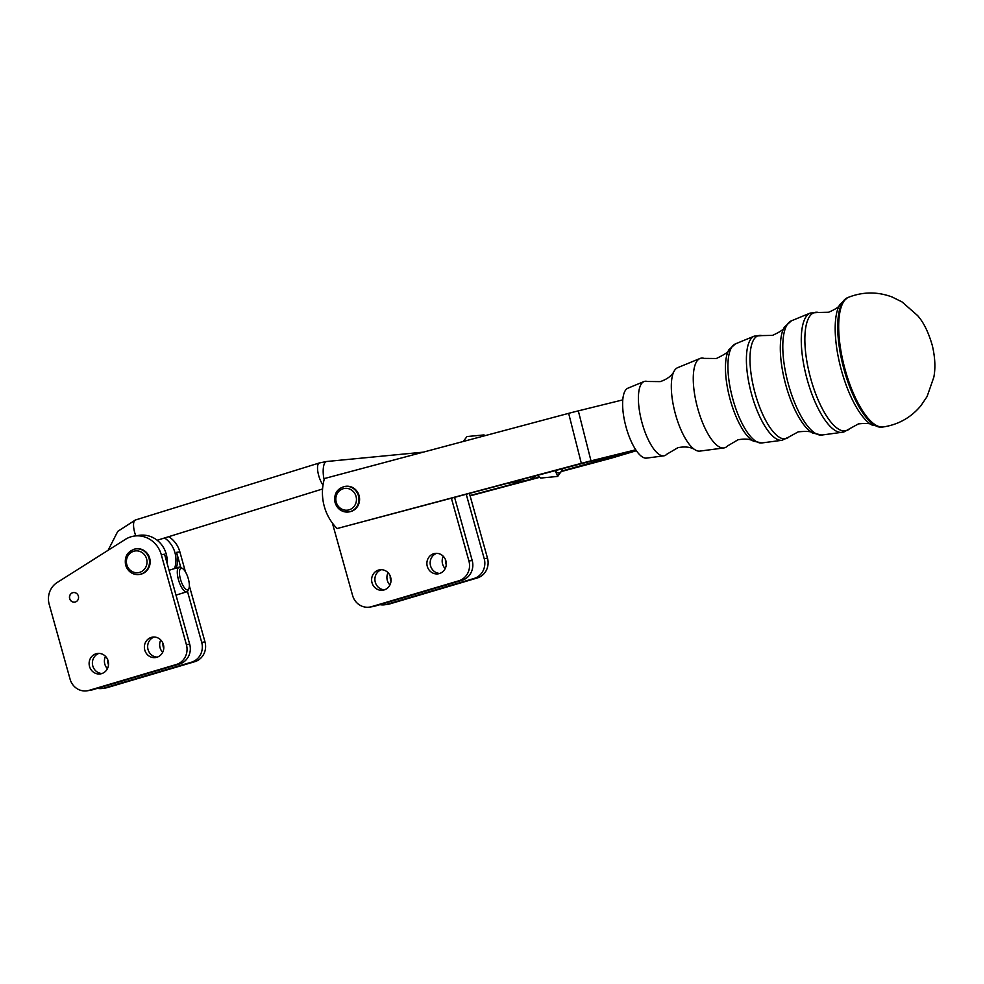 <?xml version="1.0" encoding="UTF-8"?>
<svg xmlns="http://www.w3.org/2000/svg" width="984" height="984" viewBox="0 0 984 984"><rect width="100%" height="100%" fill="white"/><g stroke="black" fill="none" stroke-linecap="round" stroke-linejoin="round"><path stroke-width="1.48" d="M753.387 441.152C750.165 439.024 745.06 438.557 738.061 439.762L727.496 445.973A46.334 15.793 -104.9 0 1 724.003 447.917A46.334 15.793 -104.9 0 1 723.892 447.941A46.334 15.793 -104.9 0 1 696.93 405.433A46.334 15.793 -104.9 0 1 700.005 358.483A46.334 15.793 -104.9 0 1 701.248 358.139A46.334 15.793 -104.9 0 1 704.114 358.385L716.364 358.496C725.196 354.277 729.402 351.337 728.959 349.664A49.803 16.974 75.1 0 0 729.402 396.638A49.803 16.974 75.1 0 0 753.387 441.152L761.825 442.948A51.303 17.491 -104.9 0 1 731.985 395.888A51.303 17.491 -104.9 0 1 735.392 343.896L728.959 349.664M699.968 451.078A43.198 14.723 -104.9 0 1 699.858 451.103A43.198 14.723 -104.9 0 1 694.852 449.676A43.198 14.723 -104.9 0 1 674.741 411.484A43.198 14.723 -104.9 0 1 673.966 371.448A43.198 14.723 -104.9 0 1 677.595 367.708L700.005 358.483M694.852 449.676C694.655 449.565 689.452 445.371 677.878 447.695L666.82 454.214A38.474 13.112 -104.9 0 1 663.917 455.826A38.474 13.112 -104.9 0 1 663.819 455.838A38.474 13.112 -104.9 0 1 641.445 420.549A38.474 13.112 -104.9 0 1 643.991 381.558A38.474 13.112 -104.9 0 1 645.024 381.275A38.474 13.112 -104.9 0 1 647.398 381.484L660.239 381.62C671.432 377.868 673.856 371.632 673.966 371.448M646.636 458.101A36.224 12.337 -104.9 0 1 646.549 458.113A36.224 12.337 -104.9 0 1 625.824 426.195A36.224 12.337 -104.9 0 1 627.878 388.2L643.991 381.558M561.47 471.496L606.439 459.479A19.348 0.676 -14.2 0 0 614.348 457.277L636.39 450.709M470.106 495.874L539.675 477.314M539.306 477.031L470.008 495.53L469.454 493.574M636.082 450.254L561.716 471.053M535.936 475.826A25.805 24.243 81.3 0 1 525.001 480.647L508.199 483.23M466.281 494.423L484.214 558.666A16.125 15.154 81.3 0 1 474.005 578.481L386.749 604.336A16.125 15.154 81.3 0 1 384.867 604.754L388.139 604.262A16.125 15.154 -98.7 0 0 390.033 603.832L477.277 577.977A16.125 15.154 -98.7 0 0 487.486 558.162L470.008 495.53M445.481 559.675A10.32 9.692 -98.7 0 0 445.85 563.537A10.32 9.692 -98.7 0 0 446.269 564.742M390.23 576.046A10.32 9.692 -98.7 0 0 390.599 579.908A10.32 9.692 -98.7 0 0 391.005 581.113M389.922 584.976A10.32 9.692 81.3 0 1 387.315 580.412A10.32 9.692 81.3 0 1 388.04 572.676M445.186 568.604A10.32 9.692 81.3 0 1 442.579 564.041A10.32 9.692 81.3 0 1 443.292 556.304M384.867 604.754A16.125 15.154 81.3 0 1 379.91 604.643M635.984 450.106A19.348 0.676 -14.2 0 1 634.409 450.488L584.594 462.837L337.118 528.531L581.323 463.341L568.654 413.341L324.449 478.531A48.376 45.449 -98.7 0 0 337.118 528.531M508.334 483.193A25.805 24.243 -98.7 0 0 511.532 482.344M568.654 413.341A19.348 0.676 165.8 0 1 578.321 410.869L590.99 460.856L635.775 449.799M590.99 460.856A19.348 0.676 165.8 0 0 581.323 463.341M334.892 501.483A12.903 12.115 -98.7 0 0 348.754 511.938C341.485 512.332 336.823 508.851 334.781 501.496C334.043 493.451 337.401 488.433 344.843 486.428L345.495 486.33A12.903 12.115 81.3 0 1 359.394 497.018A12.903 12.115 81.3 0 1 349.849 511.754A12.903 12.115 81.3 0 1 349.406 511.84L348.754 511.938A12.903 12.115 -98.7 0 0 349.185 511.864A12.903 12.115 -98.7 0 0 358.693 496.883A12.903 12.115 -98.7 0 0 344.843 486.428A12.903 12.115 -98.7 0 0 344.4 486.502M578.321 410.869L622.749 399.898M451.435 498.384L468.925 561.003A16.125 15.154 81.3 0 1 458.716 580.831L371.46 606.685A16.125 15.154 81.3 0 1 369.578 607.103A16.125 15.154 81.3 0 1 352.592 595.48L332.358 522.996M390.636 577.239A10.32 9.692 81.3 0 1 382.899 590.203A10.32 9.692 81.3 0 1 372.026 582.762A10.32 9.692 81.3 0 1 379.762 569.798A10.32 9.692 81.3 0 1 390.636 577.239M445.9 560.868A10.32 9.692 81.3 0 1 438.163 573.832A10.32 9.692 81.3 0 1 427.29 566.39A10.32 9.692 81.3 0 1 435.026 553.426A10.32 9.692 81.3 0 1 445.9 560.868M381.435 569.699A10.32 9.692 -98.7 0 0 375.298 582.257A10.32 9.692 -98.7 0 0 384.51 589.797M436.687 553.328A10.32 9.692 -98.7 0 0 430.562 565.886A10.32 9.692 -98.7 0 0 439.774 573.426M369.578 607.103L372.85 606.599A16.125 15.154 -98.7 0 0 374.744 606.181L461.988 580.326A16.125 15.154 -98.7 0 0 472.197 560.499L454.62 497.535M182.593 568.567L180.884 567.522A12.903 4.379 72.8 0 0 179.346 567.104A12.903 4.379 72.8 0 0 179.125 567.153A12.903 4.379 72.8 0 0 178.67 580.462A12.903 4.379 72.8 0 0 186.554 591.851A12.903 4.379 72.8 0 0 186.763 591.802A12.903 4.379 72.8 0 0 188.018 590.498L188.83 588.678A11.291 3.825 -107.2 0 1 187.55 589.846A11.291 3.825 -107.2 0 1 180.576 579.613A11.291 3.825 -107.2 0 1 181.24 568.198A11.291 3.825 -107.2 0 1 182.593 568.567A11.291 3.825 -107.2 0 1 188.055 577.891A11.291 3.825 -107.2 0 1 188.83 588.678M463.23 441.496L466.969 436.564L483.98 434.916L485.026 435.666M483.993 435.949L483.98 434.916M557.731 476.416L555.234 470.672A20.959 7.171 84.5 0 0 555.308 470.77A20.959 7.171 84.5 0 0 562.405 469.675L557.731 476.416L540.72 478.064L537.35 475.444M562.823 468.655L562.405 469.675A20.959 7.171 84.5 0 0 562.823 468.655M164.611 537.965A25.805 24.243 81.3 0 1 174.943 552.627A25.805 24.243 81.3 0 1 174.562 568.567M125.312 539.404A25.805 24.243 81.3 0 1 134.107 536.096A25.805 24.243 81.3 0 1 161.29 554.705L186.419 644.704A16.125 15.154 81.3 0 1 176.21 664.532L88.966 690.387A16.125 15.154 81.3 0 1 87.072 690.805A16.125 15.154 81.3 0 1 70.085 679.181L49.2 604.373A19.348 18.179 81.3 0 1 49.643 591.962A19.348 18.179 81.3 0 1 57.109 582.553L125.312 539.404M134.107 536.096L139.027 535.345A25.805 24.243 81.3 0 1 166.21 553.955A25.805 24.243 81.3 0 1 167.132 563.414M163.393 644.569A10.32 9.692 81.3 0 1 155.656 657.533A10.32 9.692 81.3 0 1 144.783 650.092A10.32 9.692 81.3 0 1 152.52 637.128A10.32 9.692 81.3 0 1 163.393 644.569M154.18 637.029A10.32 9.692 -98.7 0 0 148.055 649.588A10.32 9.692 -98.7 0 0 157.268 657.127M108.142 660.941A10.32 9.692 81.3 0 1 100.393 673.905A10.32 9.692 81.3 0 1 89.519 666.463A10.32 9.692 81.3 0 1 97.268 653.499A10.32 9.692 81.3 0 1 108.142 660.941M98.929 653.401A10.32 9.692 -98.7 0 0 92.803 665.959A10.32 9.692 -98.7 0 0 102.016 673.499M74.796 602.147A4.834 4.551 81.3 0 1 69.753 598.641A4.834 4.551 81.3 0 1 73.333 592.577M69.643 598.666A4.834 4.551 81.3 0 1 73.271 592.589A4.834 4.551 81.3 0 1 78.376 596.083A4.834 4.551 81.3 0 1 74.747 602.147A4.834 4.551 81.3 0 1 69.643 598.666M180.798 567.461L176.579 552.368A25.805 24.243 81.3 0 1 176.296 568.039M185.435 571.852L179.863 551.864A25.805 24.243 -98.7 0 0 168.731 536.686M162.68 652.306A10.32 9.692 81.3 0 1 160.072 647.743A10.32 9.692 81.3 0 1 160.786 640.006M162.987 643.376A10.32 9.692 -98.7 0 0 163.344 647.238A10.32 9.692 -98.7 0 0 163.762 648.444M107.416 668.689A10.32 9.692 81.3 0 1 104.808 664.114A10.32 9.692 81.3 0 1 105.534 656.377M107.723 659.747A10.32 9.692 -98.7 0 0 108.092 663.61A10.32 9.692 -98.7 0 0 108.498 664.815M125.731 565.148A12.903 12.115 -98.7 0 0 139.322 574.459C132.582 574.914 128.018 571.815 125.62 565.16C124.218 556.624 127.49 551.224 135.411 548.949L136.063 548.851A12.903 12.115 81.3 0 1 149.851 558.949A12.903 12.115 81.3 0 1 141.499 574.016A12.903 12.115 81.3 0 1 139.986 574.348L139.322 574.459A12.903 12.115 -98.7 0 0 140.835 574.115A12.903 12.115 -98.7 0 0 149.002 558.248A12.903 12.115 -98.7 0 0 135.411 548.949A12.903 12.115 -98.7 0 0 133.898 549.293M187.464 591.359L201.708 642.367A16.125 15.154 81.3 0 1 191.499 662.183L104.255 688.037A16.125 15.154 81.3 0 1 102.361 688.456A16.125 15.154 81.3 0 1 97.404 688.345M102.361 688.456L105.645 687.964A16.125 15.154 -98.7 0 0 107.527 687.533L194.77 661.691A16.125 15.154 -98.7 0 0 204.98 641.863L189.346 585.849M87.072 690.805L90.344 690.301A16.125 15.154 -98.7 0 0 92.238 689.882L179.482 664.028A16.125 15.154 -98.7 0 0 189.691 644.2L164.562 554.201L161.29 554.705M761.923 335.593L754.248 336.134A53.948 18.389 75.1 0 0 750.669 390.796A53.948 18.389 75.1 0 0 782.046 440.278L788.971 436.921A53.321 18.167 -104.9 0 1 754.211 389.873A53.321 18.167 -104.9 0 1 759.181 335.446A53.321 18.167 -104.9 0 1 761.923 335.593L772.489 335.384C780.533 331.694 784.506 328.939 784.383 327.131A57.662 19.655 75.1 0 0 784.888 381.521A57.662 19.655 75.1 0 0 812.661 433.058L821.886 435.039A59.163 20.16 -104.9 0 1 787.483 380.771A59.163 20.16 -104.9 0 1 791.407 320.821L784.383 327.131M603.167 459.983L602.737 458.31M606.722 457.326L607.116 458.876M487.486 558.162L484.214 558.666M477.277 577.977L474.005 578.481M390.033 603.832L386.749 604.336M336.024 501.237A10.972 10.307 81.3 0 1 344.105 488.507A10.972 10.307 81.3 0 1 356.257 497.326A10.972 10.307 81.3 0 1 348.176 510.056A10.972 10.307 81.3 0 1 336.024 501.237M472.197 560.499L468.925 561.003M461.988 580.326L458.716 580.831M374.744 606.181L371.46 606.685M822.034 435.014A59.163 20.16 -104.9 0 1 821.886 435.039L843.755 432.05L849.598 428.741A61.18 20.848 -104.9 0 1 809.709 374.756A61.18 20.848 -104.9 0 1 815.404 312.309A61.18 20.848 -104.9 0 1 818.553 312.469L810.262 313.047A61.807 21.07 75.1 0 0 806.167 375.679A61.807 21.07 75.1 0 0 842.107 432.37A61.807 21.07 75.1 0 0 842.267 432.357M840.385 366.405A65.534 22.337 75.1 0 0 871.947 424.977L882.058 427.118A67.035 22.841 -104.9 0 1 843.017 365.642A67.035 22.841 -104.9 0 1 847.507 297.697L839.819 304.597A65.534 22.337 75.1 0 0 840.385 366.405M883.238 426.958A67.17 22.89 -104.9 0 1 883.128 426.97A67.17 22.89 -104.9 0 1 844.001 365.372A67.17 22.89 -104.9 0 1 848.503 297.291C863.017 291.658 877.556 291.572 892.131 297.008L902.02 301.916L917.555 315.52C923.582 322.248 928.49 332.248 932.315 345.507C935.107 357.364 935.612 367.918 933.841 377.155L927.076 396.564L920.901 405.716C910.987 417.56 898.404 424.645 883.128 426.97L882.058 427.118A67.035 22.841 -104.9 0 0 882.168 427.105M761.96 442.923A51.303 17.491 -104.9 0 1 761.825 442.948L782.046 440.278A53.948 18.389 75.1 0 0 782.182 440.266M326.577 461.521A12.903 4.416 84.5 0 0 326.491 461.521A12.903 4.416 84.5 0 0 326.417 461.533A12.903 4.416 84.5 0 0 324.142 479.626M319.579 462.911A12.903 4.379 72.8 0 0 319.357 462.96A12.903 4.379 72.8 0 0 317.869 471.853A12.903 4.379 72.8 0 0 323.023 485.026M135.595 519.97A12.903 4.379 72.8 0 0 135.374 520.019A12.903 4.379 72.8 0 0 135.78 535.837M176.579 552.368L179.863 551.864M126.825 564.73A10.972 10.307 81.3 0 1 133.762 551.249A10.972 10.307 81.3 0 1 146.604 558.875A10.972 10.307 81.3 0 1 139.666 572.356A10.972 10.307 81.3 0 1 126.825 564.73M104.255 688.037L107.527 687.533M191.499 662.183L194.77 661.691M201.708 642.367L204.98 641.863M88.966 690.387L92.238 689.882M176.21 664.532L179.482 664.028M186.419 644.704L189.691 644.2M812.661 433.058C811.861 431.435 807.052 431.029 798.245 431.841L788.971 436.921M646.549 458.113L663.819 455.838M699.858 451.103L723.892 447.941M839.819 304.597C839.647 306.491 835.92 309.05 828.626 312.26L818.553 312.469M871.947 424.977C870.852 423.415 866.351 423.058 858.429 423.907L849.598 428.741M847.507 297.697L848.503 297.291M791.407 320.821L810.262 313.047M735.392 343.896L754.248 336.134M176.001 595.135L186.763 591.802M322.58 488.974L157.182 540.265M108.117 550.29L117.76 531.36L135.374 520.019L319.357 462.96L326.491 461.521L423.292 452.148M169.051 570.277L179.125 567.153"/></g></svg>
